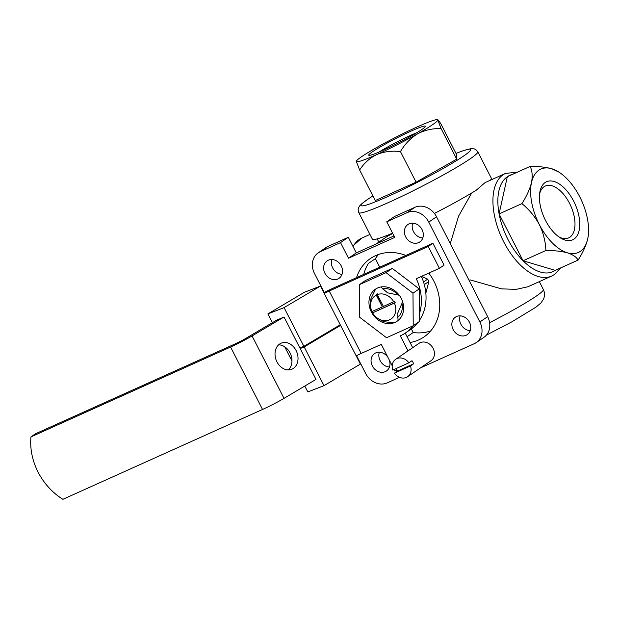 <?xml version="1.0" encoding="UTF-8"?>
<svg xmlns="http://www.w3.org/2000/svg" width="619" height="619" viewBox="0 0 619 619"><rect width="100%" height="100%" fill="white"/><g stroke="black" fill="none" stroke-linecap="round" stroke-linejoin="round"><path stroke-width="0.93" d="M372.638 312.835L394.365 303.055A14.067 11.877 55.7 0 1 389.568 319.806A14.067 11.877 55.7 0 1 372.638 312.835L395.177 302.614A14.717 12.426 -124.3 0 0 394.543 301.368L383.409 306.451L377.342 294.605A14.067 11.877 55.7 0 1 393.73 301.801M423.52 281.97L427.659 279.138L421.431 276.407M427.659 279.138A21.1 17.819 55.7 0 1 428.859 281.49L425.841 293.166M363.74 274.403A47.485 40.088 -124.3 0 1 368.39 263.462L375.393 258.672A47.485 40.088 55.7 0 1 378.464 254.486M375.393 258.672L379.757 267.191M411.341 328.913L413.19 332.535A47.485 40.088 55.7 0 0 430.692 330.91M356.552 355.67L365.62 373.396A17.587 14.848 -124.3 0 0 387.208 382.882L399.518 377.342M394.001 235.932L356.296 252.9L348.311 237.294L340.527 242.609L320.124 251.794A17.587 14.848 -124.3 0 0 318.189 252.877A17.587 14.848 -124.3 0 0 314.514 273.521L324.224 292.493M420.502 367.895L474.247 343.707A17.587 14.848 -124.3 0 0 476.189 342.617A17.587 14.848 -124.3 0 0 479.864 321.981L428.75 222.097A17.587 14.848 -124.3 0 0 407.17 212.619L386.767 221.795L394.752 237.402L348.512 258.216L340.527 242.609M476.189 342.617L483.965 337.301A17.587 14.848 -124.3 0 0 487.648 316.657L436.534 216.782A17.587 14.848 -124.3 0 0 414.947 207.295L394.551 216.48L386.767 221.795M348.311 237.294L327.908 246.478A17.587 14.848 -124.3 0 0 325.973 247.561L318.189 252.877M379.354 352.226A10.554 8.906 -124.3 0 0 389.459 367.013M460.134 315.86A10.554 8.906 -124.3 0 0 470.239 330.654M412.703 223.173A10.554 8.906 -124.3 0 0 422.808 237.959M331.916 259.531A10.554 8.906 -124.3 0 0 342.021 274.318M387.865 357.24A10.554 8.906 -124.3 0 0 375.725 352.915A10.554 8.906 -124.3 0 0 374.565 353.565A10.554 8.906 -124.3 0 0 373.156 367.299A10.554 8.906 -124.3 0 0 386.465 370.99A10.554 8.906 -124.3 0 0 389.297 360.041M456.505 316.549A10.554 8.906 -124.3 0 0 455.344 317.207A10.554 8.906 -124.3 0 0 453.944 330.941A10.554 8.906 -124.3 0 0 467.252 334.631A10.554 8.906 -124.3 0 0 469.078 321.555A10.554 8.906 -124.3 0 0 456.505 316.549M409.074 223.861A10.554 8.906 -124.3 0 0 407.906 224.511A10.554 8.906 -124.3 0 0 406.505 238.245A10.554 8.906 -124.3 0 0 419.814 241.936A10.554 8.906 -124.3 0 0 421.64 228.86A10.554 8.906 -124.3 0 0 409.074 223.861M328.287 260.22A10.554 8.906 -124.3 0 0 327.126 260.87A10.554 8.906 -124.3 0 0 325.726 274.604A10.554 8.906 -124.3 0 0 339.034 278.295A10.554 8.906 -124.3 0 0 340.86 265.218A10.554 8.906 -124.3 0 0 328.287 260.22M356.552 277.637A47.485 40.088 55.7 0 1 370.402 258.541A47.485 40.088 55.7 0 1 405.886 255.43M428.82 273.08A47.485 40.088 55.7 0 1 423.976 336.953A47.485 40.088 55.7 0 1 410.049 342.5M376.159 243.956L385.668 237.456A56.275 47.516 55.7 0 1 392.794 233.58M459.569 261.791A56.275 47.516 55.7 0 1 462.2 266.936M407.085 336.705L413.19 332.535M450.276 243.631L458.571 216.147L471.454 193.43M517.43 172.121L505.483 173.421A56.275 29.82 -114.2 0 0 501.39 236.984A56.275 29.82 -114.2 0 0 551.684 276.059L527.837 286.79L516.207 289.359L501.483 288.864L469.937 279.834M434.406 213.447A66.829 5.331 -27.1 0 0 476.243 190.219L485.056 182.62L505.483 173.421M359.631 169.993C364.026 163.176 369.76 158.015 376.832 154.526C384.167 151.531 392.044 150.564 400.462 151.616C404.78 144.111 410.482 138.184 417.57 133.836C424.827 130.06 432.673 128.311 441.107 128.605L456.737 159.16L456.559 154.518L440.921 123.97C438.941 120.775 437.904 119.452 437.803 120.009L437.501 119.684A45.729 3.652 -27.1 0 0 417.291 126.88A45.729 3.652 -27.1 0 0 376.553 147.577A45.729 3.652 -27.1 0 0 356.358 161.211A45.729 3.652 -27.1 0 0 356.327 161.397L359.631 169.993L375.261 200.548L416.092 182.172L456.737 159.16M400.462 151.616L416.092 182.172M441.107 128.605L437.803 120.009A45.729 3.652 -27.1 0 0 437.501 119.684M356.358 161.211L356.327 161.397A45.729 3.652 -27.1 0 0 376.832 154.526A45.729 3.652 -27.1 0 0 417.57 133.836A45.729 3.652 -27.1 0 0 437.803 120.009M523.109 260.785L555.228 270.356A52.762 27.956 -114.2 0 1 523.109 260.785L523.024 260.7A52.762 27.956 -114.2 0 1 499.115 213.988L523.024 260.7M507.317 176.725L499.092 213.864A52.762 27.956 -114.2 0 1 507.317 176.725L530.143 166.395C538.576 166.349 545.772 167.13 551.722 168.732L558.748 172.02A45.729 24.234 65.8 0 0 551.722 168.732A45.729 24.234 65.8 0 0 531.497 182.559C532.711 176.129 532.263 170.743 530.143 166.395M587.949 237.727L587.686 239.011C586.015 245.642 582.819 252.676 578.1 260.096L555.228 270.356M490.287 180.268A66.829 5.331 -27.1 0 0 491.37 178.303L477.798 151.771L475.825 149.589L474.301 148.877L470.974 148.622L463.275 150.634L455.979 153.388M477.798 151.771A66.829 5.331 -27.1 0 1 420.734 186.961A66.829 5.331 -27.1 0 1 358.811 212.657L372.39 239.189A66.829 5.331 -27.1 0 0 392.593 233.185M412.386 224.295A66.829 5.331 -27.1 0 0 414.328 223.374M578.1 260.096C576.498 257.063 572.954 254.649 567.461 252.838C561.58 251.252 554.392 250.478 545.881 250.502L523.055 260.769M545.881 250.502C545.548 241.619 543.374 232.992 539.358 224.612C534.878 216.441 529.059 209.454 521.902 203.643L499.084 213.919M521.902 203.643C526.607 196.308 529.802 189.282 531.497 182.559A45.729 24.234 -114.2 0 0 539.358 224.612A45.729 24.234 65.8 0 0 567.461 252.838A45.729 24.234 65.8 0 0 587.686 239.011A45.729 24.234 65.8 0 0 588.05 237.123A45.729 24.234 65.8 0 0 579.825 196.958A45.729 24.234 65.8 0 0 558.748 172.02M574.045 239.027A31.824 16.868 -114.2 0 1 560.18 237.773A31.824 16.868 -114.2 0 1 539.783 192.455A31.824 16.868 -114.2 0 1 568.946 193.476A31.824 16.868 -114.2 0 1 574.045 239.027M411.148 131.081A31.824 2.538 152.9 0 1 425.4 126.431A31.824 2.538 152.9 0 1 398.218 142.966A31.824 2.538 152.9 0 1 368.916 155.338A31.824 2.538 152.9 0 1 381.381 146.293A31.824 2.538 152.9 0 1 411.148 131.081M356.296 252.9L348.512 258.216M539.567 194.103A28.443 15.073 -114.2 0 1 545.037 186.149A28.443 15.073 -114.2 0 1 570.029 204.316A28.443 15.073 -114.2 0 1 569.89 237.201A28.443 15.073 -114.2 0 1 568.374 238.013A28.443 15.073 -114.2 0 1 558.802 236.837M378.859 152.135A28.443 2.267 152.9 0 1 411.186 135.104A28.443 2.267 152.9 0 1 416.982 132.621M375.625 289.058L370.959 298.629L369.829 306.846C370.665 310.862 372.53 314.328 375.423 317.238L383.757 321.694L393.916 322.824M424.301 284.601L428.859 281.49M398.048 320.541L397.738 313.106L402.644 301.824M399.263 295.248L387.509 292.802L380.84 286.999M371.996 311.589A14.067 11.877 55.7 0 1 376.259 295.093L382.318 306.939L371.81 311.597A14.717 12.426 -124.3 0 0 372.445 312.85M394.365 303.055L395.177 302.614M377.342 294.605L377.366 293.816A14.717 12.426 -124.3 0 0 376.275 294.311L376.259 295.093M376.275 294.311L382.318 306.939M303.828 346.346L300.153 348.52L304.2 346.95L340.574 325.393L336.589 326.948M340.574 325.393L360.382 364.096L324.008 385.652L304.2 346.95M276.089 320.464L284.028 316.998L299.836 347.901L303.883 346.323L340.257 324.774L320.449 286.071L304.262 292.361L267.888 313.918L284.082 307.62L303.883 346.323M324.224 293.445A10.554 0.843 152.9 0 1 329.223 291.031L361.163 353.449L381.289 344.396L392.198 365.705M361.163 353.449A10.554 0.843 -27.1 0 0 356.165 355.863M284.028 316.998L252.072 335.939A21.1 1.687 152.9 0 1 230.593 347.035L30.95 436.898A59.795 50.487 -124.3 0 0 62.89 499.316L262.533 409.461A21.1 1.687 -27.1 0 0 284.013 398.357L315.969 379.424L300.153 348.52M323.838 292.694A21.1 1.687 152.9 0 1 333.889 287.835L432.898 243.275L428.232 246.463L329.223 291.031M276.956 361.867A14.067 11.072 -111.2 0 1 281.428 343.081A14.067 11.072 -111.2 0 1 296.841 352.18A14.067 11.072 -111.2 0 1 291.626 369.311A14.067 11.072 -111.2 0 1 276.956 361.867M30.95 436.898L35.616 433.702L235.259 343.847A10.554 0.843 152.9 0 0 245.998 338.299L277.954 319.358M396.849 370.03L394.868 370.92L394.125 369.473M412.989 293.174L419.218 288.926L419.442 321.462L413.221 325.718L412.989 293.174L386.07 272.654L359.368 284.67L359.6 317.207L386.519 337.734L413.221 325.718A47.485 40.088 55.7 0 1 405.584 332.883A47.485 40.088 55.7 0 1 400.331 335.823L408.029 350.865M428.232 246.463L439.405 268.313L416.285 278.72A47.485 40.088 55.7 0 1 419.388 313.926M439.405 268.313L444.078 265.125L432.898 243.275M405.584 332.883L410.25 329.687A47.485 40.088 -124.3 0 0 417.887 322.522M419.434 320.394A47.485 40.088 -124.3 0 0 421.377 276.43M412.695 347.669L405.244 333.107M278.62 344.837A14.067 11.072 -111.2 0 1 290.775 354.54A14.067 11.072 -111.2 0 1 288.361 369.907M284.082 307.62L320.449 286.071M324.008 385.652L307.821 391.943L304.796 386.039M291.967 360.954L284.717 346.802M272.368 322.669L267.888 313.918M419.218 288.926L392.291 268.398L365.597 280.415L359.368 284.67M386.07 272.654L392.291 268.398M371.338 311.93A19.344 16.334 55.7 0 1 386.171 286.961A19.344 16.334 55.7 0 1 401.383 316.696A19.344 16.334 55.7 0 1 371.338 311.93M382.031 289.011A16.489 13.92 55.7 0 1 398.125 295.232M401.917 303.024A16.489 13.92 55.7 0 1 397.166 317.733M410.482 365.945A10.554 8.906 55.7 0 1 407.588 376.723A10.554 8.906 55.7 0 1 394.388 373.187L410.482 365.945L413.593 363.817A10.554 8.906 -124.3 0 0 411.999 360.699L408.88 362.827L392.794 370.069A10.554 8.906 55.7 0 1 395.68 359.299A10.554 8.906 55.7 0 1 408.88 362.827M395.68 359.299L419.024 343.344A10.554 8.906 55.7 0 1 432.333 347.027A10.554 8.906 55.7 0 1 430.932 360.769L407.588 376.723M396.137 368.568A10.554 8.906 -124.3 0 0 396.586 369.558A10.554 8.906 -124.3 0 0 397.499 371.067L413.593 363.817M394.388 373.187L397.499 371.067M436.534 216.782L428.75 222.097M487.648 316.657L479.864 321.981M327.908 246.478L320.124 251.794M414.947 207.295L407.17 212.619M489.606 322.654A62.434 4.983 -27.1 0 0 543.358 289.545L539.311 281.63M353.054 246.571A56.275 29.82 -114.2 0 1 361.597 238.191L369.953 234.423M372.909 195.944A61.552 4.913 -27.1 0 0 368.313 198.962A61.552 4.913 -27.1 0 0 384.059 198.188A61.552 4.913 -27.1 0 0 457.147 160.236A61.552 4.913 -27.1 0 0 455.994 153.427M507.534 176.57A52.762 27.956 -114.2 0 1 511.921 174.597M252.072 335.939L284.013 398.357M230.593 347.035L262.533 409.461M378.836 242.13L377.172 238.88M352.807 246.083L361.597 238.191M551.684 276.059L554.523 274.465L560.574 267.988M486.395 335.127L511.665 321.934L535.861 307.233L541.021 302.884L543.668 298.9L544.403 296.393L544.263 291.99L543.358 289.545M358.811 212.657C358.084 210.483 357.983 208.974 358.509 208.131L359.097 206.831C359.43 206.235 360.041 204.649 367.725 199.287L372.886 195.906"/></g></svg>
